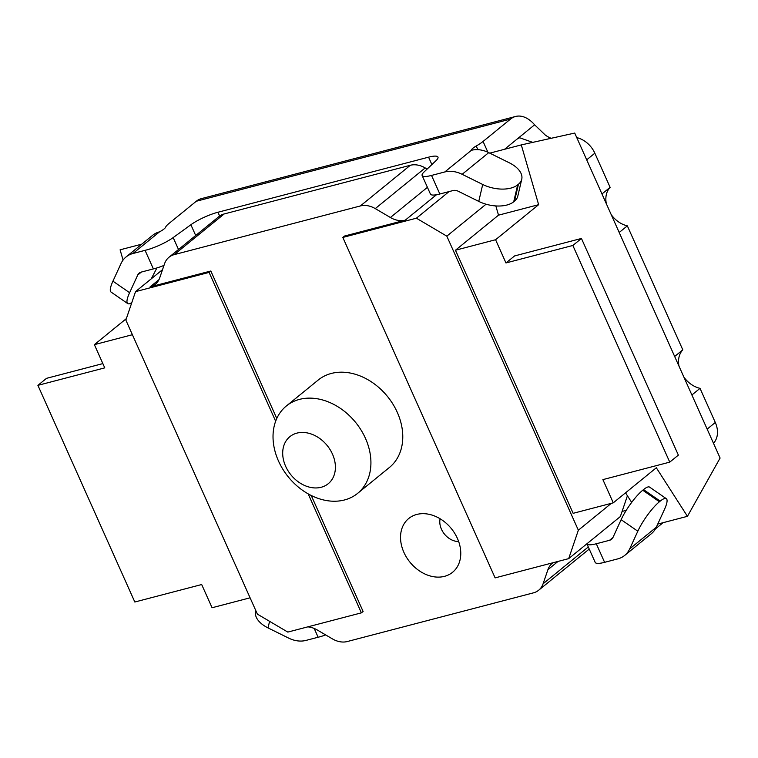 <?xml version="1.0" encoding="UTF-8"?>
<svg xmlns="http://www.w3.org/2000/svg" width="758" height="758" viewBox="0 0 758 758"><rect width="100%" height="100%" fill="white"/><g stroke="black" fill="none" stroke-linecap="round" stroke-linejoin="round"><path stroke-width="1.14" d="M285.652 466.322A30.358 23.318 50.8 0 1 310.268 433.69A30.358 23.318 50.8 0 1 331.246 480.591A30.358 23.318 50.8 0 1 285.652 466.322M278.508 461.054A56.376 43.31 50.8 0 1 286.372 405.966A56.376 43.31 50.8 0 1 355.559 422.329A56.376 43.31 50.8 0 1 357.568 493.401A56.376 43.31 50.8 0 1 278.508 461.054M286.372 405.966L318.227 380.023A56.376 43.31 50.8 0 1 387.414 396.387A56.376 43.31 50.8 0 1 389.423 467.459L357.568 493.401M581.443 238.457L514.578 255.939L505.965 262.95L572.84 245.469L581.443 238.457L678.363 455.122L669.75 462.134L572.84 245.469M613.269 502.829L656.324 467.771L687.44 516.321L720.1 458.05L574.725 133.067L521.296 144.911L538.635 204.679L498.508 215.168L455.463 250.225L573.152 513.318L613.269 502.829L602.885 479.615L669.75 462.134M538.635 204.679L495.58 239.736L505.965 262.95M102.861 363.603L46.513 378.337L37.9 385.348L134.82 602.013L201.685 584.532L212.069 607.745L250.083 597.806M132.404 334.714L94.38 344.653L104.765 367.867L37.9 385.348M94.38 344.653L126.359 318.606M123.071 260.079L120.096 249.818L141.793 244.152M482.713 184.478L478.762 201.401A26.018 14.317 13.1 0 0 513.716 201.789L517.667 184.867A26.018 14.317 -166.9 0 1 482.713 184.478L462.143 174.302A29.486 22.655 50.8 0 0 444.775 171.971L431.529 175.43A22.55 4.775 155.9 0 1 422.14 175.524A22.55 4.775 155.9 0 1 424.082 171.952L436.021 160.649A22.55 4.775 -24.1 0 0 437.963 157.077A22.55 4.775 -24.1 0 0 428.573 157.171L217.944 212.249A22.55 4.775 -24.1 0 0 190.883 224.747L173.175 237.586A22.55 4.775 155.9 0 1 145.062 250.339L132.906 253.523A29.486 22.655 -129.2 0 0 126.055 256.962L152.661 235.293A29.486 22.655 50.8 0 1 159.512 231.853L159.55 231.844A11.275 2.388 -24.1 0 0 165.614 227.229A22.55 4.775 155.9 0 1 168.788 223.629L196.256 201.268L510.532 119.082A34.697 20.959 -104.7 0 1 515.601 116.467A34.697 20.959 -104.7 0 1 534.617 124.805L545.277 135.047A22.55 17.33 50.8 0 0 551.142 138.288M514.492 201.154A26.018 14.317 13.1 0 0 517.79 196.17L521.741 179.248A26.018 14.317 -166.9 0 1 518.444 184.232L514.492 201.154L513.716 201.789M478.762 201.401L458.192 191.224A8.67 6.661 -129.2 0 0 453.076 190.542L439.839 194.001A22.55 4.775 -24.1 0 1 430.449 194.095L422.14 175.524M462.143 174.302L488.739 152.633L509.319 162.809A26.018 14.317 -166.9 0 1 521.741 179.248M664.415 509.547L656.305 527.227A29.486 22.655 50.8 0 1 651.302 533.755L624.696 555.425A29.486 22.655 -129.2 0 0 629.699 548.887L637.819 531.216A26.018 5.884 -55.3 0 1 659.422 501.758L660.199 501.123A26.018 5.884 -55.3 0 1 666.301 498.66A26.018 5.884 -55.3 0 1 664.415 509.547M666.301 498.66L649.615 487.129A26.018 5.884 124.7 0 0 643.514 489.592L660.199 501.123M532.722 142.371L519.647 137.757L517.117 139.055L504.553 149.288M131.797 302.613A26.018 5.884 -55.3 0 1 127.732 303.588A26.018 5.884 -55.3 0 1 129.609 292.702L137.729 275.021A8.67 6.661 50.8 0 1 139.197 273.107A8.67 6.661 50.8 0 1 141.215 272.094L153.372 268.91A22.55 4.775 -24.1 0 0 163.984 265.414M586.891 543.818A22.55 4.775 -24.1 0 0 586.9 543.846A22.55 4.775 -24.1 0 0 596.3 543.761L609.536 540.293L612.947 537.517M655.433 528.894A22.55 4.775 155.9 0 0 656.134 528.345L663.079 522.688M586.701 159.834L594.84 153.201A22.55 17.33 -129.2 0 0 576.762 137.615M594.84 153.201L610.114 187.34A23.849 18.325 -129.2 0 0 606.334 203.713M611.232 214.675A23.849 18.325 -129.2 0 0 627.34 225.856L682.797 349.836A23.849 18.325 -129.2 0 0 679.016 366.209M683.924 377.171A23.849 18.325 -129.2 0 0 700.032 388.352L715.296 422.481L707.157 429.113M713.486 443.269A22.55 17.33 -129.2 0 0 715.296 422.481M515.601 116.467L201.325 198.653A34.697 20.959 75.3 0 0 196.256 201.268M126.055 256.962A29.486 22.655 -129.2 0 0 121.043 263.5L112.933 281.171A26.018 5.884 124.7 0 0 111.056 292.057L127.732 303.588M156.897 267.944L151.268 278.83M488.739 152.633A29.486 22.655 -129.2 0 0 471.381 150.302L471.334 150.311A11.275 2.388 -24.1 0 1 476.214 146.01L477.853 149.667M510.532 119.082L483.064 141.452A22.55 4.775 155.9 0 1 476.214 146.01M517.667 184.867L518.444 184.232M325.665 634.92A22.55 4.775 155.9 0 1 318.133 637.241L305.976 640.415A29.486 22.655 50.8 0 1 288.609 638.084L268.038 627.908L269.573 621.323M255.816 610.607L255.607 611.479A26.018 14.317 13.1 0 0 268.038 627.908M318.133 637.241L314.191 628.448M659.422 501.758L642.746 490.227L643.514 489.592M642.746 490.227A26.018 5.884 124.7 0 0 621.134 519.685L613.023 537.365A8.67 6.661 50.8 0 1 611.554 539.279A8.67 6.661 50.8 0 1 609.536 540.293M586.9 543.846L595.21 562.417A22.55 4.775 155.9 0 0 604.6 562.332L617.846 558.864A29.486 22.655 -129.2 0 0 624.696 555.425M145.062 250.339L153.372 268.91M601.966 193.963L610.114 187.34M700.032 388.352L691.883 394.984M627.34 225.856L619.201 232.479M674.658 356.468L682.797 349.836M521.296 144.911L489.782 153.144M657.745 524.081L687.44 516.321M162.525 269.659L135.53 291.641L125.856 320.084L257.388 614.132L287.813 632.087L361.386 612.852L308.165 493.875M631.67 502.393L625.54 492.833M626.241 510.333L622.091 511.423M455.463 250.225L495.58 239.736M498.508 215.168L495.836 205.939M486.049 204.205L446.822 236.155L578.354 530.202L568.68 558.637L495.116 577.88L342.824 237.434L416.398 218.2L446.822 236.155M611.336 503.331L578.354 530.202M342.824 237.434L344.549 236.032L405.274 220.152A22.55 17.33 50.8 0 1 390.389 217.499L375.267 208.602A22.55 17.33 -129.2 0 0 360.372 205.949L174.217 254.631A22.55 17.33 -129.2 0 0 168.977 257.265A22.55 17.33 -129.2 0 0 164.571 263.699L159.73 277.816A22.55 17.33 50.8 0 1 155.333 284.25A22.55 17.33 50.8 0 1 150.084 286.884L210.819 271.004L276.784 418.482M311.244 495.505L363.101 611.45L361.386 612.852M307.767 626.866A22.55 17.33 50.8 0 1 317.27 629.983L332.392 638.871A22.55 17.33 -129.2 0 0 347.287 641.533L533.442 592.851A22.55 17.33 -129.2 0 0 538.682 590.217A22.55 17.33 -129.2 0 0 543.088 583.783L547.92 569.665A22.55 17.33 50.8 0 1 552.326 563.232A22.55 17.33 50.8 0 1 552.942 562.758M403.91 552.393A34.697 26.653 50.8 0 1 419.79 513.867A34.697 26.653 50.8 0 1 451.323 528.563A34.697 26.653 50.8 0 1 459.329 562.417A34.697 26.653 50.8 0 1 433.169 576.658A34.697 26.653 50.8 0 1 403.91 552.393M168.977 257.265L218.91 216.599A22.55 17.33 50.8 0 1 224.15 213.964L410.305 165.282A22.55 17.33 50.8 0 1 425.2 167.935L427.133 169.072M449.068 191.584L416.398 218.2M627.416 495.76L620.338 516.568L568.68 558.637M589.222 549.029A22.55 17.33 50.8 0 1 588.615 549.55L538.682 590.217M210.819 271.004L209.094 272.406L135.53 291.641M275.656 421.221L209.094 272.406M440.095 518.756A17.254 13.256 -129.2 0 0 441.459 529.245A17.254 13.256 -129.2 0 0 458.656 541.544M534.617 124.805L517.117 139.055M129.609 292.702L112.933 281.171M132.906 253.523L159.512 231.853M137.729 275.021L141.386 272.046M444.775 171.971L471.381 150.302M431.529 175.43L439.839 194.001M629.699 548.887L656.305 527.227M621.134 519.685L637.819 531.216M217.944 212.249L219.64 216.039M428.573 157.171L431.88 164.571M190.883 224.747L195.697 235.501M173.175 237.586L178.509 249.505M483.064 141.452L487.887 152.225M604.6 562.332L596.3 543.761M150.084 286.884L158.972 279.655M174.217 254.631L224.15 213.964M360.372 205.949L410.305 165.282M375.267 208.602L425.2 167.935M390.389 217.499L427.427 187.33M405.274 220.152L436.475 194.749M547.92 569.665L558.04 561.422M543.088 583.783L588.293 546.963"/></g></svg>
